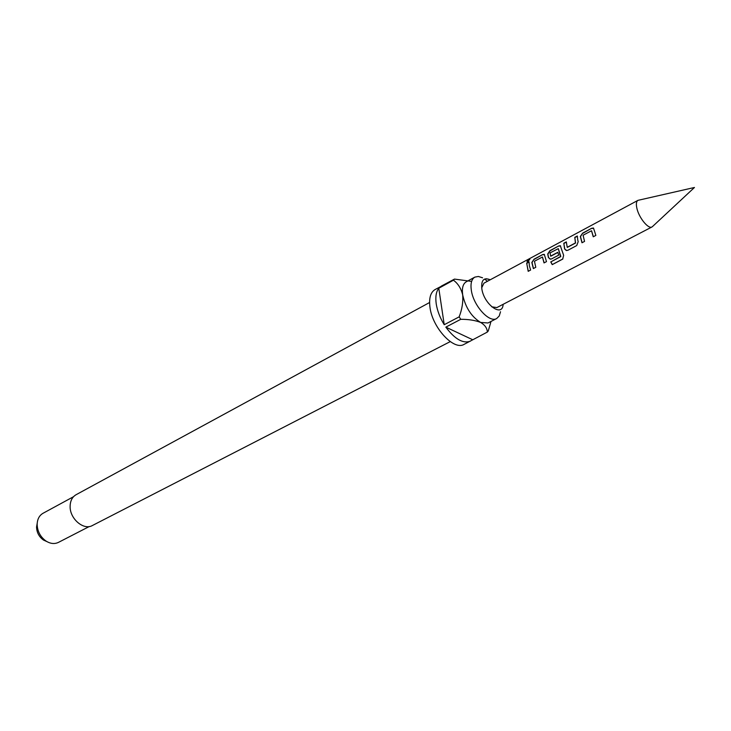 <?xml version="1.0" encoding="UTF-8"?>
<svg xmlns="http://www.w3.org/2000/svg" width="731" height="731" viewBox="0 0 731 731"><rect width="100%" height="100%" fill="white"/><g stroke="black" fill="none" stroke-linecap="round" stroke-linejoin="round"><path stroke-width="1.1" d="M528.769 259.514L529.747 259.231L528.01 261.433L526.96 261.597L528.769 259.514M526.96 261.597L529.847 259.441M652.728 226.345L652.006 226.939C648.388 229.406 638.876 217.719 636.875 208.234C635.943 204.013 636.308 201.381 637.944 200.349L694.45 187.483L652.728 226.345M490.19 279.809L489.944 279.671C483.73 277.213 481.025 280.265 481.839 288.827C483.959 304.407 502.261 317.711 503.12 304.58L503.147 304.306M637.944 200.349L483.931 283.171L481.702 287.831M482.579 277.798L478.348 276.464L474.812 277.131C471.532 279.151 470.371 283.537 471.331 290.298C473.386 305.613 489.359 323.23 496.696 318.524L499.236 315.975L500.516 311.735M429.581 302.515L76.088 494.713C72.232 496.979 70.249 500.854 70.121 506.336C69.701 518.736 83.681 530.669 92.38 525.525L450.25 341.615M73.511 496.714L43.056 513.263C39.328 515.437 37.363 519.111 37.153 524.273L37.153 524.392C37.409 531.391 40.369 536.947 46.026 541.059C50.412 543.791 54.551 544.23 58.453 542.384L89.273 526.53M37.208 523.177L36.55 527.042C36.751 532.506 39.063 536.837 43.476 540.045L46.967 541.634M496.696 318.524L488.025 322.974L480.642 322.435C471.55 316.861 465.574 307.696 462.696 294.94C461.764 288.197 462.951 283.811 466.25 281.791L474.812 277.131M442.885 285.465L435.082 289.54C430.55 292.318 428.841 298.202 429.956 307.184C432.313 327.652 453.86 350.843 464.066 344.374L487.321 332.084L488.29 330.915L490.985 321.457M441.268 286.141L454.481 279.096L453.448 280.192L438.783 288.242C436.124 291.678 435.274 296.859 436.215 303.794C437.321 310.821 439.989 317.793 444.229 324.71L459.15 316.861L460.758 319.31L445.828 327.132C454.856 339.175 463.034 343.853 470.371 341.176M594.44 230.886L595.847 235.419L593.252 236.789L591.525 230.758L583.073 235.227L584.553 241.404L581.986 242.765L580.323 236.524L582.616 233.152L591.617 228.31L593.398 228.008L594.44 230.886M577.718 239.814L578.184 241.687L576.713 245.57L567.841 250.285L566.671 250.495L564.597 248.924L563.802 243.231L566.306 241.888L567.229 247.306L575.416 242.948L574.804 237.337L577.344 235.976L577.718 239.814M561.298 248.586L563.647 255.329L562.687 259.121L552.225 264.64L550.763 261.917L560.604 256.709L558.292 248.65L550.087 252.871L550.607 256.115L557.78 252.332L558.722 255.128L551.585 258.911L550.48 259.121L548.405 257.54L547.711 253.968L549.959 250.642L558.639 245.981L560.321 245.707L561.298 248.586M545.171 257.193L546.486 261.625L544.019 262.922L542.439 257.01L534.434 261.241L535.786 267.299L533.356 268.588L531.839 262.466L534.069 259.176L542.594 254.607L544.23 254.324L545.171 257.193M529.335 265.645L530.615 270.05L528.202 271.329L526.667 263.114L529.08 261.835L529.335 265.645M491.735 306.81L496.842 307.587L652.006 226.939M487.422 281.298L484.616 279.041M471.623 281.398L454.481 279.096M453.448 280.192C458.017 283.537 461.106 288.453 462.696 294.94C463.244 302.058 462.065 309.368 459.15 316.861M438.783 288.242L444.229 324.71M445.828 327.132L472.464 339.641M460.758 319.31C468.553 319.273 475.177 320.315 480.642 322.435C484.991 325.076 487.221 328.292 487.321 332.084M528.312 271.274L526.667 263.114M526.841 263.288L529.061 262.109M533.475 268.524L532.013 262.593L534.069 259.176M544.138 262.868L542.503 257.102M534.242 259.341L542.594 254.607M542.767 254.781L544.476 254.525M562.87 258.948L552.316 264.558L550.882 261.881L560.686 256.435M550.105 259.121L548.57 257.604L547.885 254.105L550.132 250.815L558.639 245.981M558.813 246.155L560.576 245.908M550.882 256.161L557.817 252.469M560.814 256.407L558.292 248.65M566.297 250.495L564.597 248.924M567.384 247.37L575.571 243.012L574.804 237.337M574.977 237.511L577.335 236.25M564.752 248.979L563.802 243.231M563.976 243.405L566.297 242.162M582.104 242.71L580.496 236.661L582.616 233.152M593.362 236.734L591.589 230.85M582.79 233.326L591.617 228.31M591.79 228.483L593.682 228.236M43.476 540.045L46.026 541.059M36.55 526.95L37.153 524.273M489.944 279.671L486.078 278.694"/></g></svg>
